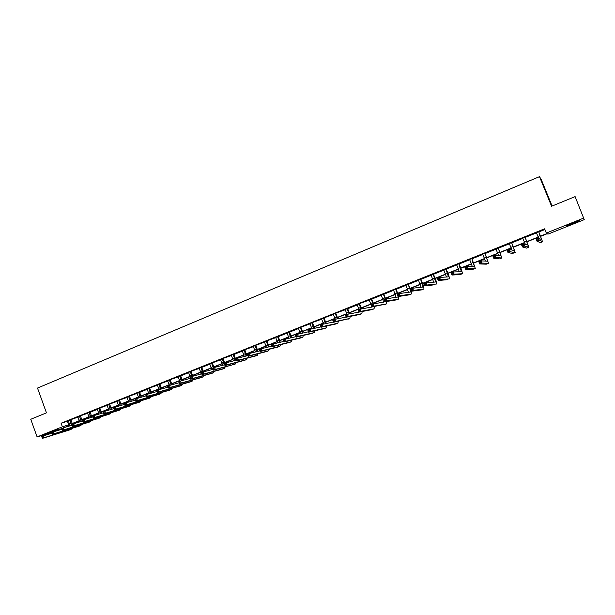 <?xml version="1.0" encoding="UTF-8"?>
<svg xmlns="http://www.w3.org/2000/svg" width="615" height="615" viewBox="0 0 615 615"><rect width="100%" height="100%" fill="white"/><g stroke="black" fill="none" stroke-linecap="round" stroke-linejoin="round"><path stroke-width="0.92" d="M49.016 432.583L57.672 429.647L49.016 432.583M572.757 222.984L579.515 220.785L573.065 223.614L566.346 225.797L572.757 222.984M552.093 206.033L541.3 179.618L539.493 176.643L37.507 388.065L46.456 412.849L30.75 419.276L37.1 436.927L62.369 426.81L69.779 424.481M539.493 176.643L551.578 206.24L575.11 196.615L584.25 219.64L547.911 234.169L547.25 233.692L540.623 236.345M76.76 421.898L76.952 422.436L73.838 423.681M69.949 425.242L63.66 427.756M72.27 425.149L63.499 427.802L53.559 431.791M52.044 432.376L37.1 436.927M80.573 415.832L77.944 416.862M99.945 408.045L97.324 409.075M119.633 400.134L117.019 401.165M139.651 392.086L137.045 393.123M160 383.906L157.402 384.944M180.695 375.596L178.104 376.634M201.735 367.132L200.951 367.601L202.581 372.198M199.152 368.177L201.72 367.024M223.145 358.53L220.562 359.567M244.916 349.781L242.341 350.819M267.064 340.879L264.496 341.909M289.604 331.816L287.044 332.846M312.543 322.598L309.991 323.628M335.89 313.22L333.345 314.242M359.66 303.664L357.123 304.679M383.86 293.939L381.338 294.954M408.506 284.03L405.992 285.045M433.606 273.944L431.107 274.951M459.174 263.666L456.684 264.665M485.227 253.196L482.752 254.187M511.78 242.525L509.32 243.509M538.84 231.647L536.395 232.631M540.531 236.129L547.019 233.531L546.328 233.047L544.606 228.811L61.077 423.235L68.519 420.944M71.002 419.607L78.09 417.101M80.565 415.755L87.737 413.219M90.221 412.227L97.47 409.313M99.945 407.968L107.279 405.37M109.747 404.024L117.165 401.395M119.633 400.05L127.136 397.39M129.604 396.037L137.191 393.354M139.659 392.362L147.323 389.28M149.783 387.919L157.548 385.175M160 383.814L167.849 381.031M170.309 379.663L178.242 376.857M180.702 375.873L188.72 372.644M191.173 371.276L199.291 368.4M201.743 367.416L209.953 364.118M212.398 362.85L220.708 359.798M223.145 358.414L231.548 355.439M233.984 354.455L242.487 351.042M244.916 349.666L253.518 346.614M255.94 345.23L264.642 342.14M267.064 340.756L275.866 337.627M278.288 336.659L287.19 333.076M289.611 332.108L298.613 328.487M301.027 327.111L310.144 323.859M312.543 322.475L321.768 319.185M324.167 317.809L333.499 314.473M335.89 313.096L345.338 309.714M347.729 308.761L357.284 304.917M359.66 303.541L369.331 300.074M371.706 298.698L371.706 299.113L381.492 295.192M383.86 293.809L383.86 294.224L393.769 290.257M396.129 289.311L406.154 285.283M408.506 283.907L408.506 284.322L418.654 280.256M420.998 279.318L431.269 275.189M433.606 273.813L433.606 274.236L443.999 270.07M446.336 268.701L446.329 269.124L456.853 264.911M459.182 263.973L469.829 259.699M472.143 258.323L472.143 258.754L482.921 254.433M485.235 253.065L485.227 253.495L496.144 249.121M498.442 247.753L498.442 248.183L509.489 243.763M511.78 242.84L522.965 238.343M525.248 236.975L525.241 237.413L536.564 232.877M538.84 231.963L544.898 229.533M525.248 237.113L522.788 238.097M498.442 247.883L495.974 248.875M472.143 258.454L469.66 259.453M446.336 268.824L443.838 269.831M420.998 279.01L418.492 280.017M396.129 289.004L393.608 290.019M371.706 298.821L369.177 299.836M347.721 308.461L345.184 309.483M324.167 317.932L321.614 318.954M301.027 327.226L298.467 328.256M278.288 336.367L275.72 337.397M255.94 345.346L253.372 346.383M233.984 354.179L231.401 355.209M209.815 363.888L212.398 362.735M191.173 371.383L188.536 372.367M170.309 379.77L167.71 380.808M149.783 388.019L147.185 389.049M129.604 396.129L126.99 397.159M109.747 404.109L107.133 405.139M90.221 411.958L87.591 412.988M71.002 419.684L68.373 420.706M61.077 423.235L62.369 426.81M546.328 233.047L583.889 218.002M72.378 423.812L76.952 422.436M538.34 237.259L527.009 241.787M524.726 242.702L513.533 247.184M511.234 248.099L500.18 252.519M497.873 253.442L486.957 257.816M484.643 258.738L473.858 263.051M471.536 263.981L460.881 268.248M458.544 269.178L448.02 273.391M445.683 274.321L435.282 278.48M432.937 279.425L422.659 283.53M420.306 284.476L410.159 288.535M407.791 289.481L397.767 293.493M395.391 294.439L385.49 298.398M383.107 299.351L373.32 303.272M370.937 304.225L361.266 308.092M358.868 309.045L349.312 312.874M346.914 313.835L337.474 317.609M335.067 318.57L325.735 322.306M323.321 323.267L314.104 326.957M311.682 327.926L302.572 331.57M300.151 332.538L291.141 336.144M288.712 337.112L279.81 340.672M277.38 341.648L268.578 345.169M266.141 346.145L257.447 349.62M255.002 350.596L246.407 354.032M243.963 355.016L235.468 358.414M233.016 359.391L224.621 362.75M222.161 363.734L213.859 367.055M211.399 368.039L203.196 371.322M200.728 372.306L192.618 375.55M190.15 376.541L182.132 379.747M179.657 380.739L171.731 383.906M169.256 384.898L161.422 388.034M158.939 389.026L151.198 392.124M148.707 393.116L141.05 396.183M138.567 397.175L130.995 400.204M128.504 401.203L121.017 404.193M118.526 405.193L111.123 408.152M108.624 409.152L101.306 412.081M98.807 413.08L91.574 415.971M89.075 416.97L81.918 419.837M79.412 420.837L72.339 423.666M72.278 423.481L79.358 420.645M81.857 419.645L89.021 416.786M91.512 415.786L98.754 412.888M101.244 411.889L108.571 408.96M111.061 407.96L118.472 405.001M120.955 404.001L128.45 401.011M130.934 400.011L138.506 396.983M140.989 395.991L148.653 392.924M151.129 391.932L158.885 388.834M161.361 387.842L169.202 384.706M171.67 383.714L179.603 380.539M182.071 379.555L190.089 376.342M192.556 375.358L200.667 372.113M203.127 371.129L211.337 367.839M213.797 366.863L222.1 363.534M224.552 362.558L232.954 359.198M235.399 358.214L243.901 354.817M246.346 353.84L254.941 350.396M257.377 349.42L266.08 345.938M268.509 344.969L277.311 341.448M279.74 340.472L288.65 336.912M291.072 335.944L300.082 332.338M302.503 331.37L311.621 327.718M314.027 326.757L323.252 323.067M325.666 322.099L334.998 318.362M337.397 317.401L346.845 313.627M349.243 312.666L358.799 308.845M361.19 307.884L370.86 304.018M373.243 303.064L383.037 299.144M385.413 298.198L395.322 294.231M397.69 293.286L407.714 289.273M410.082 288.327L420.23 284.261M422.582 283.323L432.852 279.21M435.205 278.272L445.598 274.113M447.943 273.175L458.467 268.963M460.796 268.032L471.451 263.766M473.773 262.843L484.559 258.523M486.872 257.6L497.796 253.234M500.095 252.311L511.15 247.883M513.448 246.969L524.641 242.487M526.924 241.572L538.256 237.044M67.442 421.383L68.719 424.904M202.204 370.937L200.498 371.621L199.106 368.193M536.295 232.539L538.679 238.113M538.709 231.87L541.707 239.689L538.379 237.959L539.293 240.204L542.568 241.795L538.709 231.563M538.84 231.517L538.832 231.955M538.24 239.773L539.293 240.204L536.949 241.134L536.042 238.897L538.379 237.959L536.941 239.25L537.302 240.15L538.24 239.773L537.879 238.881M537.302 240.15L536.949 241.134L540.347 242.679L542.561 241.803L540.347 242.679M536.042 238.897L536.941 239.25M522.696 238.005L525.318 244.27M525.087 237.352L528.001 245.147L523.834 243.778L524.741 246.008L528.862 247.245L525.087 237.044M523.68 245.585L524.741 246.008L522.419 246.93L521.52 244.701L523.834 243.778L522.389 245.062L522.75 245.962L523.68 245.585L523.319 244.693M522.75 245.962L522.419 246.93L526.648 248.122L528.846 247.253M521.52 244.701L522.389 245.062M509.228 243.417L511.949 250.051M511.588 242.771L514.432 250.559L509.435 249.529L510.335 251.75L515.285 252.65L511.595 242.464M511.78 242.395L511.78 242.825M509.266 251.343L510.335 251.75L508.036 252.665L507.144 250.451L509.435 249.529L507.99 250.82L508.351 251.704L509.266 251.343L508.913 250.451M508.351 251.704L508.036 252.665L513.125 253.503M507.144 250.451L507.99 250.82M495.882 248.783L498.642 255.648M498.227 248.145L500.987 255.925L495.183 255.225L496.074 257.439L501.832 258L498.227 247.837M495.006 257.032L496.074 257.439L493.807 258.346L492.915 256.132L495.183 255.225L493.737 256.517L494.091 257.401L495.006 257.032L494.645 256.147M494.091 257.401L493.807 258.346L499.657 258.861L501.809 258.016L499.657 258.861M492.915 256.132L493.737 256.517M482.66 254.095L485.435 261.114M484.981 253.465L487.672 261.229L481.076 260.868L481.96 263.066L488.518 263.297L484.989 253.165M480.876 262.674L481.96 263.066L479.708 263.966L478.831 261.767L481.076 260.868L479.623 262.151L479.977 263.028L480.876 262.674L480.53 261.79M479.977 263.028L479.708 263.966L486.35 264.158L488.479 263.312L486.35 264.158M478.831 261.767L479.623 262.151M469.568 259.361L472.328 266.487M471.866 258.731L474.48 266.487L467.108 266.449L467.984 268.64L475.318 268.547L471.874 258.431M466.9 268.255L467.984 268.64L465.763 269.531L464.886 267.341L467.108 266.449L465.655 267.733L466.009 268.609L466.9 268.255L466.547 267.371M466.009 268.609L465.763 269.531L473.227 269.378M464.886 267.341L465.655 267.733M456.599 264.573L459.336 271.776M458.875 263.958L461.411 271.699L453.286 271.976L454.154 274.159L462.249 273.752C462.526 273.16 461.98 271.107 460.627 267.602L458.882 263.658M459.182 263.535L459.174 263.966M453.055 273.775L454.154 274.159L451.948 275.036L451.079 272.86L453.286 271.976L451.825 273.26L452.179 274.129L453.055 273.775L452.709 272.906M452.179 274.129L451.948 275.036L460.112 274.598L462.203 273.767L460.112 274.598M451.079 272.86L451.825 273.26M443.746 269.739L446.452 277.004M446.006 269.124L448.466 276.858L439.594 277.45L440.455 279.625L449.304 278.903C449.627 278.295 449.111 276.243 447.774 272.745L446.006 268.832M439.356 279.248L440.455 279.625L438.272 280.494L437.411 278.326L439.594 277.45L438.134 278.726L438.48 279.594L439.356 279.248L439.01 278.38M438.48 279.594L438.272 280.494L447.251 279.71M437.411 278.326L438.134 278.726M431.015 274.859L433.683 282.162M433.252 274.252L435.643 281.97L426.041 282.869L426.895 285.029L436.473 284.007C436.842 283.384 436.366 281.332 435.036 277.842L433.252 273.959M425.788 284.66L426.895 285.029L424.734 285.89L423.881 283.73L426.041 282.869L424.581 284.145L424.919 285.006L425.788 284.66L425.442 283.799M424.919 285.006L424.734 285.89L434.444 284.807M423.881 283.73L424.581 284.145M418.4 279.925L421.029 287.267M420.622 279.325L422.943 287.036L412.619 288.235L413.472 290.388L423.766 289.058C424.181 288.42 423.735 286.367 422.413 282.892L420.622 279.033M420.998 278.879L420.998 279.302M412.35 290.026L413.472 290.388L411.327 291.241L410.482 289.088L412.619 288.235L411.158 289.504L411.497 290.365L412.35 290.026L412.012 289.165M411.497 290.365L411.327 291.241L421.667 289.888L423.712 289.081L421.667 289.888M410.482 289.088L411.158 289.504M405.908 284.953L408.483 292.317M408.099 284.361L409.513 287.943C410.382 290.249 410.659 291.618 410.351 292.056L399.335 293.547L400.173 295.692L411.174 294.07C411.635 293.417 411.212 291.356 409.913 287.897L408.106 284.069M399.05 295.331L400.173 295.692L398.051 296.538L397.213 294.393L399.335 293.547L397.867 294.816L398.205 295.669L399.05 295.331L398.712 294.477M398.205 295.669L398.051 296.538L409.09 294.893L411.112 294.093M397.213 294.393L397.867 294.816M393.523 289.926L396.052 297.314M396.129 288.881L395.699 289.342L397.574 294.247M397.982 294.085L396.129 289.296M398.036 296.499L397.82 297.045L386.174 298.805L387.004 300.943L398.697 299.028L398.674 296.445M385.874 300.589L387.004 300.943L384.905 301.781L384.075 299.643L386.174 298.805L384.706 300.074L385.036 300.927L385.874 300.589L385.543 299.736M385.036 300.927L384.905 301.781L396.629 299.851L398.635 299.059M384.075 299.643L384.706 300.074M381.254 294.862L383.737 302.265M385.697 298.998L383.86 294.224L383.406 294.285L385.267 299.167M385.682 301.65L373.136 304.018L373.966 306.139L386.335 303.948L386.412 301.527M372.836 305.801L373.966 306.139L371.891 306.97L371.06 304.848L373.136 304.018L371.668 305.278L371.998 306.132L372.836 305.801L372.498 304.948M371.998 306.132L371.891 306.97L386.266 303.979L384.275 304.763M371.06 304.848L371.668 305.278M369.092 299.751L371.129 304.825M373.559 303.948L371.706 299.113L371.229 299.174L373.074 304.048M373.397 306.7L360.229 309.176L361.059 311.29L374.089 308.822L374.251 306.547M371.314 305.486L371.522 307.162M359.913 310.952L361.059 311.29L358.999 312.113L358.176 309.998L360.229 309.176L358.76 310.437L359.091 311.282L359.913 310.952L359.583 310.106M359.091 311.282L358.999 312.113L372.16 309.583M358.176 309.998L358.76 310.437M357.038 304.594L359.06 309.645M361.551 308.938L359.66 303.948L359.16 304.025L361.036 309.038M347.121 316.064L346.791 315.218L345.976 315.549L346.299 316.387L348.267 316.394L346.23 317.202L345.415 315.103L347.452 314.288L348.267 316.394L361.851 313.688L362.197 311.505M358.991 312.097L347.452 314.288L346.791 315.218M346.299 316.387L346.23 317.202L360.036 314.411M345.415 315.103L345.976 315.549M345.1 309.391L347.098 314.426M347.721 308.338L347.198 308.838L349.097 313.973M349.651 313.873L347.721 308.745M334.445 321.122L334.122 320.284L333.315 320.607L333.638 321.445L335.598 321.445L333.584 322.252L332.769 320.154L334.791 319.346L335.598 321.445L349.82 318.47L350.235 316.402M346.176 317.071L334.791 319.346L334.122 320.284M333.638 321.445L333.584 322.252L349.843 318.47M332.769 320.154L333.315 320.607M333.261 314.15L335.275 319.254M337.843 318.739L335.89 313.496L335.344 313.596L337.258 318.854M321.891 326.127L321.576 325.297L320.769 325.612L321.091 326.45L323.052 326.45L321.053 327.249L320.254 325.158L322.252 324.359L323.052 326.45L337.896 323.213L338.373 321.238M333.491 322.006L322.252 324.359L321.576 325.297M321.091 326.45L321.053 327.249L336.128 323.921M320.254 325.158L320.769 325.612M321.537 318.862L323.567 324.09M326.135 323.552L324.167 318.209L323.598 318.316L325.519 323.675M309.46 331.093L309.145 330.263L308.346 330.578L308.668 331.408L310.629 331.408L308.645 332.192L307.846 330.117L309.829 329.325L310.629 331.408L326.081 327.918L326.619 326.027M320.922 326.911L309.829 329.325L309.145 330.263M308.668 331.408L308.645 332.192L324.336 328.61M307.846 330.117L308.346 330.578M309.906 323.536L311.951 328.864M314.526 328.302L312.543 322.883L311.951 322.998L313.881 328.448M297.145 336.005L296.83 335.183L296.046 335.49L296.361 336.32L298.313 336.313L296.353 337.097L295.561 335.029L297.522 334.245L298.313 336.313L314.365 332.577L314.965 330.762M308.484 331.777L297.522 334.245L296.83 335.183M296.361 336.32L296.353 337.097L312.643 333.261M295.561 335.029L296.046 335.49M298.383 328.172L300.435 333.591M303.011 333.007L301.027 327.511L300.412 327.634L302.342 333.161M284.945 340.879L284.63 340.057L283.853 340.364L284.168 341.187L286.121 341.179L284.176 341.955L283.392 339.895L285.337 339.119L286.121 341.179L302.757 337.197L303.403 335.452M296.169 336.605L285.337 339.119L284.63 340.057M284.168 341.187L284.176 341.955L301.058 337.873M283.392 339.895L283.853 340.364M286.967 332.761L289.012 338.265M289.604 331.7L288.973 332.231L290.895 337.827M291.595 337.666L289.604 332.1M272.86 345.699L272.545 344.884L271.776 345.192L272.091 346.007L274.044 345.999L272.114 346.768L271.338 344.715L273.26 343.946L274.044 345.999L291.249 341.771L291.948 340.087M283.961 341.394L273.26 343.946L272.545 344.884M272.091 346.007L272.114 346.768L289.573 342.44M271.338 344.715L271.776 345.192M275.643 337.312L277.688 342.893M278.288 336.251L277.634 336.789L279.548 342.447M280.279 342.271L278.288 336.643M260.883 350.481L260.575 349.666L259.814 349.966L260.122 350.788L262.075 350.773L260.168 351.534L259.392 349.489L261.298 348.728L262.075 350.773L279.848 346.314L280.586 344.677M271.876 346.145L261.298 348.728L260.575 349.666M260.122 350.788L260.168 351.534L278.026 347.037M259.392 349.489L259.814 349.966M264.419 341.825L266.456 347.467M269.055 346.837L267.064 341.156L266.395 341.31L268.294 347.021M249.021 355.216L248.714 354.401L247.96 354.701L248.268 355.516L250.213 355.501L248.322 356.254L247.553 354.225L249.444 353.464L250.213 355.501L268.54 350.811L269.316 349.228M259.907 350.858L249.444 353.464L248.714 354.401M248.268 355.516L248.322 356.254L266.902 351.457M247.553 354.225L247.96 354.701M253.295 346.299L255.325 352.003M257.931 351.35L255.94 345.622L255.248 345.784L257.132 351.549M237.267 359.906L236.967 359.099L236.214 359.398L236.521 360.206L238.466 360.182L236.591 360.936L235.829 358.906L237.697 358.161L238.466 360.182L257.331 355.27L258.146 353.733M248.053 355.532L237.697 358.161L236.967 359.099M236.521 360.206L236.591 360.936L255.717 355.908M235.829 358.906L236.214 359.398M242.264 350.727L244.278 356.485M246.892 355.824L244.916 350.058L244.201 350.227L246.069 356.031M225.628 364.557L225.321 363.749L224.575 364.042L224.882 364.849L226.827 364.826L224.967 365.571L224.206 363.557L226.066 362.812L226.827 364.826L246.223 359.683L247.076 358.191M236.298 360.159L226.066 362.812L225.321 363.749M224.882 364.849L224.967 365.571L244.632 360.321M224.206 363.557L224.575 364.042M231.325 355.124L233.331 360.928M233.984 354.055L233.254 354.624L235.099 360.475M235.952 360.252L233.984 354.448M214.082 369.161L213.782 368.354L213.044 368.654L213.351 369.454L215.288 369.43L213.451 370.161L212.698 368.154L214.535 367.424L215.288 369.43L235.214 364.065L236.091 362.612M224.66 364.757L214.535 367.424L213.782 368.354M213.351 369.454L213.451 370.161L235.245 364.057M212.698 368.154L213.044 368.654M220.485 359.483L222.476 365.333M224.79 363.319L223.145 358.806L222.392 358.991L224.221 364.872M202.65 373.728L202.35 372.928L201.62 373.22L201.92 374.02L203.857 373.989L202.035 374.712L201.29 372.721L203.111 371.99L203.857 373.989L224.291 368.408L225.205 366.994M213.128 369.308L203.111 371.99L202.35 372.928M201.92 374.02L202.035 374.712L222.738 369.031M201.29 372.721L201.62 373.22M209.738 363.803L211.706 369.692M214.035 367.624L212.398 363.119L211.629 363.311L213.267 367.931M191.319 378.248L191.019 377.449L190.296 377.741L190.596 378.54L192.533 378.509L190.727 379.224L189.981 377.241L191.788 376.518L192.533 378.509L213.467 372.721L214.404 371.329M201.705 373.828L191.788 376.518L191.019 377.449M190.596 378.54L190.727 379.224L211.937 373.328M189.981 377.241L190.296 377.741M203.373 371.921L201.743 367.401M200.498 371.621L201.028 374.012M180.087 382.73L179.795 381.938L179.08 382.223L179.372 383.014L181.31 382.984L179.519 383.699L178.781 381.715L180.564 381L181.31 382.984L202.735 376.987L203.696 375.634M190.381 378.31L180.564 381L179.795 381.938M179.372 383.014L179.519 383.699L201.22 377.587M178.781 381.715L179.08 382.223M188.513 372.336L190.289 377.11M192.818 376.234L191.173 371.652L190.373 371.86L191.988 376.465M168.964 387.173L168.671 386.381L167.957 386.666L168.249 387.458L170.186 387.419L168.41 388.127L167.672 386.159L169.448 385.444L170.186 387.419L192.095 381.223L193.079 379.893M179.165 382.745L169.448 385.444L168.671 386.381M168.249 387.458L168.41 388.127L190.596 381.815M167.672 386.159L167.957 386.666M178.027 376.549L179.803 381.308M180.695 375.488L179.872 376.072L181.494 380.747M182.355 380.508L180.695 375.857M157.932 391.578L157.64 390.786L156.94 391.071L157.232 391.855L159.154 391.817L157.402 392.516L156.671 390.556L158.432 389.849L159.154 391.817L181.54 385.421L182.555 384.121M168.049 387.15L158.432 389.849L157.64 390.786M157.232 391.855L157.402 392.516L180.064 386.005M156.671 390.556L156.94 391.071M167.641 380.723L169.394 385.467M171.969 384.744L170.309 380.032L169.471 380.255L171.093 384.99M147 395.937L146.716 395.153L146.016 395.43L146.309 396.214L148.23 396.175L146.485 396.875L145.763 394.915L147.508 394.215L148.23 396.175L171.078 389.579L172.115 388.303M157.025 391.517L147.508 394.215L146.716 395.153M146.309 396.214L146.485 396.875L169.625 390.164M145.763 394.915L146.016 395.43M157.332 384.867L159.093 389.664M161.668 388.941L160.008 384.175L159.147 384.406L160.769 389.195M136.169 400.265L135.877 399.481L135.192 399.758L135.477 400.534L137.399 400.496L135.669 401.188L134.954 399.235L136.676 398.543L137.399 400.496L160.707 393.708L161.76 392.455M146.109 395.845L136.676 398.543L135.877 399.481M135.477 400.534L135.669 401.188L159.27 394.284M134.954 399.235L135.192 399.758M147.116 388.972L148.868 393.831M151.459 393.1L149.791 388.28L148.915 388.519L150.529 393.362M125.429 404.547L125.145 403.771L124.461 404.047L124.745 404.824L126.659 404.778L124.953 405.462L124.238 403.517L125.952 402.833L126.659 404.778L150.421 397.797L151.49 396.575M135.285 400.134L125.952 402.833L125.145 403.771M124.745 404.824L124.953 405.462L148.999 398.366M124.238 403.517L124.461 404.047M136.984 393.046L138.729 397.959M139.651 391.993L138.767 392.593L140.374 397.49M141.327 397.213L139.651 392.347M114.782 408.798L114.498 408.022L113.821 408.291L114.106 409.067L116.02 409.021L114.329 409.698L113.614 407.768L115.312 407.092L116.02 409.021L140.212 401.856L141.304 400.649M124.561 404.393L115.312 407.092L114.498 408.022M114.106 409.067L114.329 409.698L138.813 402.418M113.614 407.768L113.821 408.291M126.928 397.09L128.673 402.049M131.272 401.295L129.604 396.391L128.704 396.637L130.303 401.58M103.274 412.504L103.558 413.28L104.235 413.011L103.95 412.235L103.274 412.504L103.089 411.973L104.765 411.304L105.472 413.226L130.096 405.885L131.203 404.693M113.929 408.614L104.765 411.304L103.95 412.235M104.235 413.011L105.472 413.226L103.789 413.903L128.712 406.438M103.789 413.903L103.558 413.28M116.965 401.095L118.703 406.1M121.301 405.339L119.641 400.396L118.718 400.649L120.309 405.631M92.827 416.686L93.103 417.447L93.772 417.185L92.65 416.147L94.318 415.479L95.017 417.401L120.063 409.874L121.186 408.706M103.382 412.796L94.318 415.479L93.495 416.416M93.772 417.185L95.017 417.401L93.349 418.062L118.695 410.42M93.349 418.062L93.103 417.447M107.072 405.07L108.809 410.113M111.415 409.352L109.754 404.363L108.817 404.632L110.4 409.644M82.464 420.821L82.741 421.59L83.402 421.321L82.302 420.283L83.955 419.622L84.647 421.536L110.116 413.834L111.254 412.68M92.919 416.947L83.955 419.622L83.125 420.56M83.402 421.321L84.647 421.536L82.994 422.198L108.763 414.372M82.994 422.198L82.741 421.59M97.27 409.013L98.992 414.095M101.606 413.326L99.945 408.306L99 408.575L100.568 413.626M72.193 424.927L72.47 425.688L73.124 425.426L72.04 424.388L73.685 423.727L74.369 425.634L100.245 417.762L101.39 416.624M82.556 421.067L73.685 423.727L72.847 424.665M73.124 425.426L74.369 425.634L72.731 426.287L98.907 418.292M72.731 426.287L72.47 425.688M87.538 412.919L89.252 418.046M90.213 411.881L89.252 412.488L90.812 417.577M91.873 417.262L90.221 412.211M62.93 429.493L62.653 428.732L62.007 428.993L62.284 429.754L64.183 429.701L90.451 421.659L91.62 420.537M62.653 428.732L63.499 427.802L64.183 429.701L62.561 430.346L89.137 422.182M62.561 430.346L62.284 429.754M61.869 428.447L62.007 428.993M77.89 416.801L79.589 421.959M82.218 421.167L80.573 416.094L79.596 416.37L81.142 421.49M51.906 433.029L52.183 433.783L52.829 433.529L51.791 432.483L53.397 431.838L54.082 433.729L80.742 425.519L81.918 424.412M62.077 429.201L53.397 431.838L52.552 432.768M52.829 433.529L54.082 433.729L52.467 434.367L79.435 426.041M52.467 434.367L52.183 433.783M68.319 420.645L70.002 425.834M72.485 424.212L71.002 419.937L70.01 420.222L71.54 425.372M41.897 437.027L42.166 437.78L42.804 437.526L41.789 436.481L43.388 435.843L44.065 437.719L71.109 429.355L72.301 428.263M51.975 433.214L43.388 435.843L42.535 436.773M42.804 437.526L44.065 437.719L42.466 438.357L69.826 429.862M42.466 438.357L42.166 437.78M540.231 235.614L538.033 236.491M526.594 241.072L524.418 241.941M528.838 247.253L526.648 248.122M513.087 246.477L510.934 247.338M499.711 251.835L497.581 252.688M486.457 257.139L484.351 257.985M473.335 262.397L471.244 263.235M460.327 267.602L458.26 268.432M447.451 272.76L445.398 273.575M434.682 277.865L432.652 278.68M422.044 282.931L420.022 283.738M409.513 287.943L407.514 288.743M411.097 294.093L409.09 294.893M397.098 292.909L395.122 293.709M398.612 299.059L396.629 299.851M384.798 297.837L382.838 298.621M372.613 302.718L370.668 303.495M373.997 308.853L372.044 309.629M360.528 307.554L358.607 308.323M361.851 313.688L359.913 314.457M348.559 312.343L346.652 313.104M349.82 318.47L347.906 319.239M336.697 317.094L334.806 317.847M324.943 321.799L323.067 322.552M326.081 327.918L324.197 328.671M313.289 326.465L311.428 327.211M301.742 331.085L299.897 331.823M302.757 337.197L300.904 337.935M290.288 335.675L288.466 336.405M291.249 341.771L289.419 342.501M278.941 340.218L277.134 340.941M267.694 344.715L265.895 345.438M268.54 350.811L266.741 351.526M256.54 349.182L254.764 349.897M257.331 355.27L255.548 355.977M245.485 353.61L243.725 354.317M246.223 359.683L244.455 360.39M234.523 357.999L232.778 358.699M235.214 364.065L233.454 364.764M223.66 362.343L221.923 363.042M224.291 368.408L222.553 369.108M212.882 366.663L211.168 367.347M213.467 372.721L211.745 373.405M202.735 376.987L201.028 377.671M191.611 375.173L189.92 375.85M192.095 381.223L190.396 381.9M181.11 379.378L179.434 380.055M181.54 385.421L179.864 386.089M170.693 383.552L169.033 384.214M171.078 389.579L169.409 390.241M160.369 387.681L158.716 388.342M160.707 393.708L159.054 394.369M150.121 391.786L148.492 392.439M150.421 397.797L148.776 398.451M139.966 395.852L138.344 396.498M140.212 401.856L138.59 402.51M129.896 399.881L128.289 400.526M130.096 405.885L128.481 406.53M119.902 403.886L118.311 404.524M120.063 409.874L118.464 410.513M109.993 407.853L108.417 408.483M110.116 413.834L108.524 414.464M100.168 411.781L98.6 412.411M100.245 417.762L98.669 418.392M90.42 415.686L88.868 416.309M90.451 421.659L88.891 422.282M80.75 419.553L79.212 420.176M80.742 425.519L79.189 426.134M71.156 423.397L69.626 424.012M71.109 429.355L69.572 429.962M374.02 308.853L372.137 309.599M361.874 313.681L360.021 314.419M326.104 327.91L324.305 328.625M302.788 337.189L301.027 337.889M291.279 341.763L289.542 342.455M268.571 350.796L266.879 351.473M257.362 355.255L255.686 355.924M246.261 359.675L244.601 360.336M224.329 368.4L222.707 369.046M213.505 372.705L211.898 373.343M202.773 376.98L201.19 377.61M192.134 381.208L190.565 381.83M181.579 385.405L180.034 386.02M171.116 389.572L169.586 390.179M160.746 393.692L159.231 394.3M150.46 397.79L148.961 398.382M140.258 401.849L138.775 402.441M130.142 405.869L128.673 406.454M120.11 409.867L118.657 410.443M110.154 413.826L108.717 414.395M100.283 417.746L98.861 418.315M90.497 421.644L89.09 422.205M80.788 425.503L79.397 426.057M71.156 429.339L69.779 429.885"/></g></svg>

